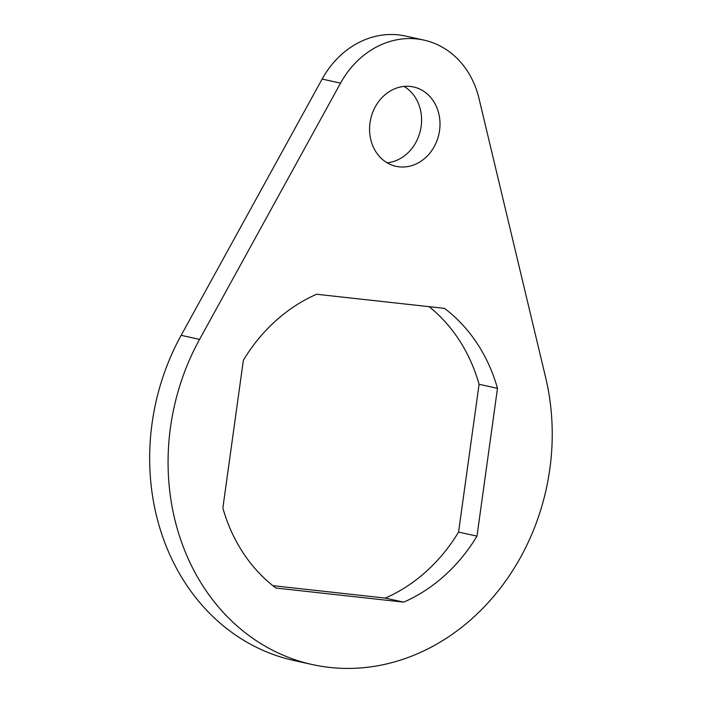 <?xml version="1.0" encoding="UTF-8"?>
<svg xmlns="http://www.w3.org/2000/svg" width="703" height="703" viewBox="0 0 703 703"><rect width="100%" height="100%" fill="white"/><g stroke="black" fill="none" stroke-linecap="round" stroke-linejoin="round"><path stroke-width="1.05" d="M199.564 339.391A221.586 190.513 102.5 0 0 312.387 664.572A221.586 190.513 102.5 0 0 545.669 377.625L478.989 98.42A88.631 76.205 102.5 0 0 423.909 40.097A88.631 76.205 102.5 0 0 340.551 83.13L199.564 339.391L181.154 335.322L322.132 79.061A88.631 76.205 -77.5 0 1 405.49 36.038L423.909 40.097M312.387 664.572L293.968 660.504A221.586 190.513 -77.5 0 1 181.154 335.322M444.472 308.371A166.189 142.885 -77.5 0 1 497.487 388.346L476.986 536.125A166.189 142.885 -77.5 0 1 403.707 602.146L275.875 588.024A166.189 142.885 -77.5 0 1 222.86 508.058L243.361 360.27A166.189 142.885 -77.5 0 1 316.64 294.249L444.472 308.371M399.216 166.839A40.625 34.93 102.5 0 0 439.27 132.34A40.625 34.93 102.5 0 0 413.549 86.979A40.625 34.93 102.5 0 0 370.683 119.115A40.625 34.93 102.5 0 0 396.035 166.321A40.625 34.93 102.5 0 0 399.216 166.839M404.023 86.416A40.625 34.93 -77.5 0 1 420.482 130.117A40.625 34.93 -77.5 0 1 387.151 162.806M497.487 388.346L479.077 384.277A166.189 142.885 102.5 0 0 429.111 306.675M272.817 585.661L385.297 598.086A166.189 142.885 102.5 0 0 458.567 532.066L479.077 384.277M403.707 602.146L385.297 598.086M476.986 536.125L458.567 532.066M322.132 79.061L340.551 83.13"/></g></svg>
